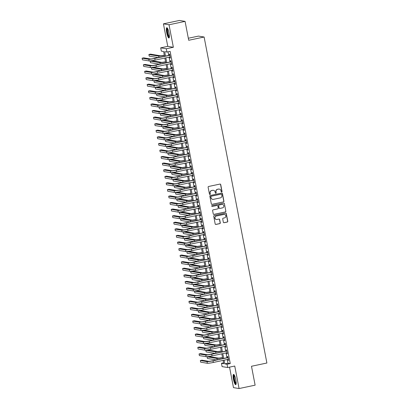 <?xml version="1.0" encoding="UTF-8"?>
<svg xmlns="http://www.w3.org/2000/svg" width="409" height="409" viewBox="0 0 409 409"><rect width="100%" height="100%" fill="white"/><g stroke="black" fill="none" stroke-linecap="round" stroke-linejoin="round"><path stroke-width="0.61" d="M221.688 191.99A0.46 0.45 99.4 0 0 222.041 191.448L220.722 184.592A0.66 0.644 99.4 0 0 219.965 184.081L208.626 186.473A0.66 0.644 99.4 0 0 208.12 187.25L209.439 194.106A0.46 0.45 99.4 0 0 209.965 194.464A0.46 0.45 99.4 0 0 210.323 193.922L210.149 193.033A2.111 2.055 99.4 0 1 211.77 190.543L212.716 190.343A2.111 2.055 99.4 0 1 215.129 191.985L215.298 192.869A0.46 0.45 99.4 0 0 215.824 193.227A0.46 0.45 99.4 0 0 216.182 192.685L216.008 191.795A2.111 2.055 99.4 0 1 217.629 189.306L218.575 189.106A2.111 2.055 99.4 0 1 220.988 190.747L221.157 191.632A0.46 0.45 99.4 0 0 221.688 191.99M221.448 191.974A0.46 0.45 99.4 0 0 221.888 191.422L220.569 184.566A0.66 0.644 99.4 0 0 220.124 184.065M209.73 194.449A0.46 0.45 99.4 0 0 210.17 193.897L210.149 193.033M215.589 193.212A0.46 0.45 99.4 0 0 216.029 192.659L216.008 191.795M235.814 379.736A5.24 1.12 -101.9 0 0 233.554 374.419A5.24 1.12 -101.9 0 0 233.452 379.347A5.24 1.12 -101.9 0 0 235.717 384.67A5.24 1.12 -101.9 0 0 235.814 379.736M169.05 33.042A5.24 1.12 -101.9 0 0 166.79 27.72A5.24 1.12 -101.9 0 0 166.688 32.648A5.24 1.12 -101.9 0 0 168.953 37.971A5.24 1.12 -101.9 0 0 169.05 33.042M223.34 222.205A0.66 0.644 99.4 0 0 224.096 222.716L227.276 222.046A0.66 0.644 99.4 0 0 227.782 221.269L226.315 213.656A0.66 0.644 99.4 0 0 225.563 213.145L214.224 215.538A0.66 0.644 99.4 0 0 213.718 216.315L215.18 223.927A0.66 0.644 99.4 0 0 215.937 224.439L219.781 223.631A0.66 0.644 99.4 0 0 220.287 222.849L219.659 219.592A0.66 0.644 99.4 0 0 218.902 219.081L217 219.485A1.764 1.718 99.4 0 1 214.95 217.798A1.764 1.718 99.4 0 1 216.335 216.029L223.8 214.454A1.764 1.718 99.4 0 1 225.85 216.141A1.764 1.718 99.4 0 1 224.464 217.905L223.222 218.171A0.66 0.644 99.4 0 0 222.716 218.948L223.34 222.205M227.281 359.506L227.987 363.192L230.257 363.565L227.051 364.245L227.68 367.527L222.082 366.602L221.453 363.315L223.723 363.693L223.084 360.39M185.072 21.375L169.024 24.765L163.426 23.84L179.474 20.45L185.072 21.375L188.713 40.271L204.117 37.02L266.893 363.013L251.489 366.265L255.124 385.16L239.076 388.55L234.74 366.04L227.68 367.527M163.426 23.84L167.762 46.35L173.36 47.275L169.024 24.765M173.36 47.275L166.299 48.763L166.928 52.05L164.663 51.677L165.507 56.069M230.257 363.565L170.139 51.376L166.928 52.05M223.416 201.985A0.66 0.644 99.4 0 0 223.917 201.202L222.455 193.59A0.66 0.644 99.4 0 0 221.698 193.079L210.359 195.471A0.66 0.644 99.4 0 0 209.853 196.254L211.32 203.866A0.66 0.644 99.4 0 0 212.072 204.377L223.263 201.959A0.66 0.644 99.4 0 0 223.769 201.177L222.302 193.564A0.66 0.644 99.4 0 0 221.857 193.068M224.388 203.626L225.85 211.238A0.66 0.644 99.4 0 1 225.344 212.015L214.004 214.408A0.66 0.644 99.4 0 1 213.247 213.897L212.624 210.64A0.66 0.644 99.4 0 1 213.13 209.858L217.726 208.887A0.66 0.644 99.4 0 0 218.232 208.109L217.818 205.952A0.66 0.644 99.4 0 0 217.061 205.436L212.276 206.448A0.46 0.45 99.4 0 1 211.739 206.008A0.46 0.45 99.4 0 1 212.102 205.543L223.631 203.109A0.66 0.644 99.4 0 1 224.388 203.626L225.85 211.238M229.536 367.139L233.478 387.625L239.076 388.55M169.796 57.015L169.996 58.032L170.374 58.093L169.612 54.152L169.234 54.085L169.454 55.235M171.064 63.589L171.259 64.602L171.637 64.668L170.88 60.721L170.502 60.66L170.722 61.81M172.332 70.164L172.526 71.176L172.905 71.238L172.143 67.296L171.765 67.229L171.984 68.38M173.595 76.734L173.789 77.746L174.168 77.812L173.411 73.865L173.033 73.804L173.252 74.954M174.863 83.308L175.057 84.32L175.435 84.382L174.674 80.44L174.295 80.379L174.52 81.529M176.126 89.878L176.32 90.895L176.698 90.956L175.942 87.01L175.563 86.948L175.783 88.099M177.394 96.452L177.588 97.465L177.966 97.526L177.204 93.584L176.826 93.523L177.051 94.673M178.656 103.022L178.856 104.039L179.229 104.101L178.472 100.159L178.094 100.093L178.314 101.243M179.924 109.597L180.118 110.609L180.497 110.67L179.74 106.729L179.362 106.667L179.582 107.818M181.187 116.171L181.386 117.184L181.765 117.245L181.003 113.303L180.625 113.237L180.844 114.387M182.455 122.741L182.649 123.753L183.028 123.82L182.271 119.873L181.893 119.811L182.112 120.962M183.723 129.316L183.917 130.328L184.295 130.389L183.534 126.447L183.155 126.386L183.38 127.536M184.986 135.885L185.18 136.903L185.558 136.964L184.802 133.017L184.423 132.956L184.643 134.106M186.253 142.46L186.448 143.472L186.826 143.533L186.064 139.592L185.686 139.53L185.911 140.681M187.516 149.029L187.711 150.047L188.089 150.108L187.332 146.166L186.954 146.1L187.174 147.25M188.784 155.604L188.978 156.616L189.357 156.678L188.595 152.736L188.217 152.675L188.442 153.825M190.047 162.179L190.246 163.191L190.625 163.252L189.863 159.311L189.485 159.244L189.704 160.394M191.315 168.748L191.509 169.761L191.887 169.827L191.131 165.88L190.752 165.819L190.972 166.969M192.583 175.323L192.777 176.335L193.155 176.397L192.394 172.455L192.015 172.393L192.235 173.544M193.846 181.893L194.04 182.91L194.418 182.971L193.661 179.024L193.283 178.963L193.503 180.113M195.113 188.467L195.308 189.479L195.686 189.541L194.924 185.599L194.546 185.538L194.771 186.688M196.376 195.037L196.571 196.054L196.949 196.115L196.192 192.174L195.814 192.107L196.034 193.258M197.644 201.611L197.838 202.624L198.217 202.685L197.455 198.743L197.077 198.682L197.302 199.832M198.907 208.186L199.106 209.198L199.48 209.26L198.723 205.318L198.345 205.252L198.564 206.402M200.175 214.756L200.369 215.768L200.747 215.834L199.991 211.888L199.612 211.826L199.832 212.977M201.438 221.33L201.637 222.343L202.015 222.404L201.254 218.462L200.875 218.401L201.095 219.551M202.706 227.9L202.9 228.917L203.278 228.979L202.521 225.032L202.143 224.97L202.363 226.121M203.973 234.475L204.168 235.487L204.546 235.548L203.784 231.606L203.406 231.545L203.631 232.695M205.236 241.044L205.43 242.062L205.809 242.123L205.052 238.181L204.674 238.115L204.894 239.265M206.504 247.619L206.698 248.631L207.077 248.692L206.315 244.751L205.937 244.689L206.162 245.84M207.767 254.193L207.961 255.206L208.339 255.267L207.583 251.325L207.205 251.259L207.424 252.409M209.035 260.763L209.229 261.775L209.607 261.842L208.846 257.895L208.467 257.834L208.692 258.984M210.298 267.338L210.497 268.35L210.875 268.411L210.114 264.47L209.735 264.408L209.955 265.559M211.565 273.907L211.76 274.92L212.138 274.986L211.381 271.039L211.003 270.978L211.223 272.128M212.833 280.482L213.028 281.494L213.406 281.556L212.644 277.614L212.266 277.553L212.486 278.703M214.096 287.052L214.29 288.069L214.669 288.13L213.912 284.189L213.534 284.122L213.754 285.272M215.364 293.626L215.558 294.638L215.937 294.7L215.175 290.758L214.797 290.697L215.022 291.847M216.627 300.201L216.821 301.213L217.199 301.275L216.443 297.333L216.064 297.266L216.284 298.417M217.895 306.77L218.089 307.783L218.467 307.849L217.706 303.902L217.327 303.841L217.552 304.991M219.158 313.345L219.352 314.357L219.73 314.419L218.973 310.477L218.595 310.416L218.815 311.566M220.425 319.915L220.62 320.927L220.998 320.993L220.236 317.047L219.863 316.985L220.083 318.136M221.688 326.489L221.888 327.502L222.266 327.563L221.504 323.621L221.126 323.56L221.346 324.71M222.956 333.059L223.15 334.076L223.529 334.138L222.772 330.196L222.394 330.129L222.614 331.28M224.224 339.634L224.418 340.646L224.797 340.707L224.035 336.765L223.657 336.704L223.881 337.854M225.487 346.208L225.681 347.221L226.059 347.282L225.303 343.34L224.924 343.274L225.144 344.424M226.755 352.778L226.949 353.79L227.327 353.857L226.566 349.91L226.187 349.848L226.412 350.999M168.027 51.82L168.718 55.394M169.06 57.173L169.98 61.963M170.323 63.748L171.248 68.538M171.591 70.317L172.516 75.113M172.859 76.892L173.779 81.682M174.122 83.462L175.047 88.257M175.389 90.036L176.31 94.827M176.652 96.606L177.578 101.401M177.92 103.18L178.84 107.971M179.183 109.755L180.108 114.546M180.451 116.325L181.371 121.12M181.719 122.899L182.639 127.69M182.981 129.469L183.907 134.264M184.249 136.044L185.17 140.834M185.512 142.613L186.438 147.409M186.78 149.188L187.7 153.978M188.043 155.763L188.968 160.553M189.311 162.332L190.231 167.128M190.574 168.907L191.499 173.697M191.841 175.476L192.767 180.272M193.109 182.051L194.03 186.841M194.372 188.621L195.297 193.416M195.64 195.195L196.56 199.986M196.903 201.77L197.828 206.56M198.171 208.339L199.091 213.135M199.434 214.914L200.359 219.705M200.701 221.484L201.622 226.279M201.964 228.058L202.89 232.849M203.232 234.628L204.157 239.423M204.5 241.203L205.42 245.993M205.763 247.777L206.688 252.568M207.031 254.347L207.951 259.137M208.293 260.922L209.219 265.712M209.561 267.491L210.482 272.287M210.824 274.066L211.75 278.856M212.092 280.635L213.017 285.431M213.36 287.21L214.28 292M214.623 293.785L215.548 298.575M215.891 300.354L216.811 305.145M217.153 306.929L218.079 311.719M218.421 313.499L219.342 318.294M219.684 320.073L220.609 324.864M220.952 326.643L221.872 331.438M222.215 333.217L223.14 338.008M223.483 339.787L224.408 344.582M224.751 346.362L225.671 351.152M226.013 352.936L226.939 357.727M228.017 359.353L228.212 360.365L228.59 360.426L227.833 356.484L227.455 356.423L227.675 357.573M204.117 37.02L198.518 36.094L188.319 38.247M223.565 362.87L221.453 363.315M164.52 56.278L163.6 51.498L161.33 51.125L160.701 47.838L166.299 48.763M167.762 46.35L160.701 47.838M224.071 360.186L224.781 363.867L227.051 364.245M165.849 57.853L166.775 62.643M167.117 64.423L168.038 69.213M168.38 70.997L169.306 75.788M169.648 77.567L170.568 82.362M170.911 84.142L171.836 88.932M172.179 90.711L173.099 95.507M173.442 97.286L174.367 102.076M174.709 103.855L175.635 108.651M175.977 110.43L176.898 115.22M177.24 117.005L178.166 121.795M178.508 123.574L179.428 128.37M179.771 130.149L180.696 134.939M181.039 136.718L181.959 141.514M182.302 143.293L183.227 148.084M183.569 149.863L184.49 154.658M184.837 156.437L185.758 161.228M186.1 163.012L187.025 167.802M187.368 169.582L188.288 174.377M188.631 176.156L189.556 180.947M189.899 182.726L190.819 187.521M191.161 189.301L192.087 194.091M192.429 195.87L193.35 200.666M193.692 202.445L194.618 207.235M194.96 209.019L195.885 213.81M196.228 215.589L197.148 220.385M197.491 222.164L198.416 226.954M198.759 228.733L199.679 233.529M200.021 235.308L200.947 240.098M201.289 241.877L202.21 246.673M202.552 248.452L203.477 253.243M203.82 255.027L204.74 259.817M205.088 261.596L206.008 266.392M206.351 268.171L207.276 272.961M207.619 274.741L208.539 279.536M208.881 281.315L209.807 286.106M210.149 287.885L211.07 292.68M211.412 294.46L212.337 299.25M212.68 301.034L213.6 305.825M213.943 307.604L214.868 312.399M215.211 314.178L216.136 318.969M216.479 320.748L217.399 325.544M217.741 327.323L218.667 332.113M219.009 333.892L219.93 338.688M220.272 340.467L221.197 345.257M221.54 347.042L222.46 351.832M222.803 353.611L223.728 358.407M222.741 358.611L221.821 353.821M221.479 352.042L220.553 347.246M220.211 345.467L219.29 340.677M218.943 338.897L218.023 334.102M217.68 332.323L216.755 327.532M216.412 325.748L215.492 320.958M215.149 319.178L214.224 314.383M213.881 312.604L212.961 307.813M212.619 306.034L211.693 301.239M211.351 299.46L210.43 294.669M210.088 292.89L209.163 288.094M208.82 286.315L207.895 281.525M207.552 279.741L206.632 274.95M206.289 273.171L205.364 268.376M205.021 266.596L204.101 261.806M203.759 260.027L202.833 255.231M202.491 253.452L201.571 248.662M201.228 246.883L200.303 242.087M199.96 240.308L199.04 235.518M198.697 233.733L197.772 228.943M197.429 227.164L196.504 222.368M196.162 220.589L195.241 215.799M194.899 214.019L193.973 209.224M193.631 207.445L192.711 202.654M192.368 200.875L191.443 196.08M191.1 194.301L190.18 189.51M189.837 187.726L188.912 182.935M188.569 181.156L187.649 176.361M187.302 174.582L186.381 169.791M186.039 168.012L185.113 163.217M184.771 161.437L183.851 156.647M183.508 154.868L182.583 150.072M182.24 148.293L181.32 143.503M180.977 141.718L180.052 136.928M179.709 135.149L178.789 130.353M178.447 128.574L177.521 123.784M177.179 122.005L176.253 117.209M175.911 115.43L174.991 110.64M174.648 108.86L173.723 104.065M173.38 102.286L172.46 97.495M172.117 95.711L171.192 90.921M170.85 89.142L169.929 84.346M169.587 82.567L168.661 77.776M168.319 75.997L167.399 71.202M167.051 69.423L166.131 64.632M165.788 62.853L164.863 58.058M227.987 363.192L224.781 363.867M169.996 58.032L170.343 57.955M171.259 64.602L171.611 64.53M172.526 71.176L172.879 71.1M173.789 77.746L174.142 77.674M175.057 84.32L175.41 84.244M176.32 90.895L176.673 90.818M177.588 97.465L177.941 97.393M178.856 104.039L179.203 103.963M180.118 110.609L180.471 110.537M181.386 117.184L181.734 117.107M182.649 123.753L183.002 123.682M183.917 130.328L184.27 130.251M185.18 136.903L185.533 136.826M186.448 143.472L186.801 143.401M187.711 150.047L188.063 149.97M188.978 156.616L189.331 156.545M190.246 163.191L190.594 163.114M191.509 169.761L191.862 169.689M192.777 176.335L193.13 176.259M194.04 182.91L194.393 182.833M195.308 189.479L195.66 189.408M196.571 196.054L196.923 195.977M197.838 202.624L198.191 202.552M199.106 209.198L199.454 209.122M200.369 215.768L200.722 215.696M201.637 222.343L201.985 222.266M202.9 228.917L203.253 228.841M204.168 235.487L204.52 235.415M205.43 242.062L205.783 241.985M206.698 248.631L207.051 248.56M207.961 255.206L208.314 255.129M209.229 261.775L209.582 261.704M210.497 268.35L210.845 268.273M211.76 274.92L212.113 274.848M213.028 281.494L213.38 281.423M214.29 288.069L214.643 287.992M215.558 294.638L215.911 294.567M216.821 301.213L217.174 301.136M218.089 307.783L218.442 307.711M219.352 314.357L219.705 314.281M220.62 320.927L220.972 320.855M221.888 327.502L222.235 327.43M223.15 334.076L223.503 334M224.418 340.646L224.771 340.574M225.681 347.221L226.034 347.144M226.949 353.79L227.302 353.719M228.212 360.365L228.565 360.288M219.239 189.081A2.111 2.055 99.4 0 0 218.421 189.081L218.575 189.106M215.86 191.77A2.111 2.055 99.4 0 1 217.476 189.28L218.421 189.081M213.38 190.318A2.111 2.055 99.4 0 0 212.562 190.318L212.716 190.343M210.001 193.007A2.111 2.055 99.4 0 1 211.617 190.517L212.562 190.318M211.765 204.362A0.66 0.644 99.4 0 0 211.923 204.352L223.263 201.959M221.709 194.49A0.46 0.45 99.4 0 0 221.182 194.127L211.223 196.228A0.46 0.45 99.4 0 0 210.87 196.775L211.049 197.711A2.111 2.055 99.4 0 0 213.462 199.352L220.272 197.915A2.111 2.055 99.4 0 0 221.888 195.425L221.709 194.49M212.649 199.352A2.111 2.055 99.4 0 1 210.901 197.685L210.722 196.749A0.46 0.45 99.4 0 1 211.075 196.208L221.029 194.106M213.697 214.398A0.66 0.644 99.4 0 0 213.851 214.382L225.195 211.99A0.66 0.644 99.4 0 0 225.702 211.213M217.22 205.425A0.66 0.644 99.4 0 0 216.913 205.41L212.276 206.448M222.501 207.879A1.764 1.718 99.4 0 0 222.455 204.418A1.764 1.718 99.4 0 0 221.836 204.428L219.204 204.986A0.66 0.644 99.4 0 0 218.697 205.763L219.117 207.925A0.66 0.644 99.4 0 0 219.868 208.437L222.501 207.879M222.378 204.408A1.764 1.718 99.4 0 0 221.683 204.403L221.836 204.428M219.561 208.426A0.66 0.644 99.4 0 1 218.963 207.9L218.549 205.737A0.66 0.644 99.4 0 1 219.055 204.96L221.683 204.403M224.234 203.6A0.66 0.644 99.4 0 0 223.784 203.099M224.342 214.428A1.764 1.718 99.4 0 0 223.646 214.428L223.8 214.454M216.3 219.485A1.764 1.718 99.4 0 1 216.182 216.008L223.646 214.428M215.63 224.429A0.66 0.644 99.4 0 0 215.783 224.413L219.628 223.605A0.66 0.644 99.4 0 0 220.134 222.823L219.505 219.567A0.66 0.644 99.4 0 0 219.06 219.066M223.789 222.706A0.66 0.644 99.4 0 0 223.943 222.69L227.128 222.021A0.66 0.644 99.4 0 0 227.634 221.243L226.167 213.631A0.66 0.644 99.4 0 0 225.717 213.13M164.311 55.184L164.213 55.205A3.359 0.271 169.1 0 1 160.251 55.757L150.497 54.141L148.896 54.484L158.646 56.094A5.036 0.409 -10.9 0 0 164.336 55.322M148.896 54.484L149.208 56.125L158.201 57.613M169.807 55.164L154.403 58.415A3.359 0.271 169.1 0 1 150.435 58.968L143.712 57.853L142.107 58.19L148.83 59.305A5.036 0.409 -10.9 0 0 154.781 58.477L169.832 55.302M142.107 58.19L142.424 59.837L149.147 60.946A5.036 0.409 -10.9 0 0 155.098 60.118L170.149 56.943M169.357 37.163A4.535 0.966 78.1 0 1 167.363 32.567A4.535 0.966 78.1 0 1 167.486 28.298M167.69 28.666A4.197 0.895 -101.9 0 0 167.756 32.51A4.197 0.895 -101.9 0 0 169.398 36.738M167.092 27.822A5.205 1.109 -101.9 0 0 167.209 32.541A5.205 1.109 -101.9 0 0 169.188 37.751M236.121 383.857A4.535 0.966 78.1 0 1 234.449 380.677A4.535 0.966 78.1 0 1 233.897 375.508A4.535 0.966 78.1 0 1 234.25 374.997M234.454 375.365A4.197 0.895 -101.9 0 0 234.311 375.733A4.197 0.895 -101.9 0 0 234.71 380.073A4.197 0.895 -101.9 0 0 236.162 383.438M233.856 374.521A5.205 1.109 -101.9 0 0 233.713 374.925A5.205 1.109 -101.9 0 0 234.183 380.212A5.205 1.109 -101.9 0 0 235.952 384.45M165.579 61.754L165.481 61.774A3.359 0.271 169.1 0 1 161.514 62.326L151.795 60.721M151.606 60.747L150.159 61.053L159.909 62.669A5.036 0.409 -10.9 0 0 165.604 61.892M150.159 61.053L150.476 62.695L159.469 64.187M166.841 68.329L166.744 68.349A3.359 0.271 169.1 0 1 162.782 68.901L153.063 67.291M152.869 67.321L151.427 67.628L161.177 69.239A5.036 0.409 -10.9 0 0 166.867 68.467M151.427 67.628L151.744 69.269L160.732 70.757M168.109 74.903L168.012 74.924A3.359 0.271 169.1 0 1 164.045 75.476L154.326 73.865M154.137 73.896L152.69 74.198L162.439 75.813A5.036 0.409 -10.9 0 0 168.135 75.036M152.69 74.198L153.007 75.844L162 77.332M169.372 81.473L169.28 81.493A3.359 0.271 169.1 0 1 165.313 82.045L155.594 80.44M155.405 80.466L153.958 80.772L163.707 82.383A5.036 0.409 -10.9 0 0 169.398 81.611M153.958 80.772L154.275 82.413L163.263 83.901M171.074 61.733L155.671 64.985A3.359 0.271 169.1 0 1 151.703 65.537L144.98 64.428L143.375 64.765L150.098 65.88A5.036 0.409 -10.9 0 0 156.049 65.051L171.1 61.871M143.375 64.765L143.692 66.406L150.415 67.521A5.036 0.409 -10.9 0 0 156.361 66.693L171.417 63.518M172.337 68.308L156.933 71.56A3.359 0.271 169.1 0 1 152.966 72.112L146.243 70.997L144.638 71.34L151.366 72.449A5.036 0.409 -10.9 0 0 157.312 71.621L172.363 68.446M144.638 71.34L144.955 72.981L151.678 74.095A5.036 0.409 -10.9 0 0 157.629 73.267L172.68 70.087M173.605 74.883L158.201 78.134A3.359 0.271 169.1 0 1 154.234 78.686L147.511 77.572L145.906 77.909L152.629 79.024A5.036 0.409 -10.9 0 0 158.58 78.196L173.631 75.016M145.906 77.909L146.223 79.556L152.946 80.665A5.036 0.409 -10.9 0 0 158.897 79.837L173.948 76.662M174.868 81.452L159.464 84.704A3.359 0.271 169.1 0 1 155.502 85.256L148.774 84.142L147.168 84.484L153.896 85.593A5.036 0.409 -10.9 0 0 159.842 84.765L174.899 81.59M147.168 84.484L147.485 86.125L154.213 87.24A5.036 0.409 -10.9 0 0 160.159 86.411L175.21 83.231M170.64 88.047L170.543 88.068A3.359 0.271 169.1 0 1 166.575 88.62L156.862 87.01M156.667 87.04L155.221 87.342L164.975 88.957A5.036 0.409 -10.9 0 0 170.665 88.18M155.221 87.342L155.538 88.988L164.53 90.476M176.136 88.027L160.732 91.279A3.359 0.271 169.1 0 1 156.765 91.831L150.042 90.716L148.436 91.054L155.159 92.168A5.036 0.409 -10.9 0 0 161.11 91.34L176.161 88.16M148.436 91.054L148.753 92.7L155.476 93.809A5.036 0.409 -10.9 0 0 161.427 92.981L176.478 89.806M171.903 94.617L171.811 94.637A3.359 0.271 169.1 0 1 167.843 95.19L158.125 93.584M157.935 93.61L156.489 93.917L166.238 95.532A5.036 0.409 -10.9 0 0 171.933 94.755M156.489 93.917L156.805 95.558L165.798 97.045M177.404 94.597L161.995 97.848A3.359 0.271 169.1 0 1 158.032 98.4L151.304 97.291L149.699 97.628L156.427 98.738A5.036 0.409 -10.9 0 0 162.373 97.909L177.429 94.735M149.699 97.628L150.016 99.269L156.744 100.384A5.036 0.409 -10.9 0 0 162.69 99.556L177.746 96.376M173.171 101.192L173.073 101.212A3.359 0.271 169.1 0 1 169.111 101.764L159.392 100.154M159.198 100.185L157.751 100.491L167.506 102.102A5.036 0.409 -10.9 0 0 173.196 101.33M157.751 100.491L158.068 102.132L167.061 103.62M178.667 101.171L163.263 104.423A3.359 0.271 169.1 0 1 159.295 104.975L152.572 103.86L150.967 104.198L157.69 105.312A5.036 0.409 -10.9 0 0 163.641 104.484L178.692 101.309M150.967 104.198L151.284 105.844L158.007 106.953A5.036 0.409 -10.9 0 0 163.958 106.125L179.009 102.95M174.438 107.761L174.341 107.782A3.359 0.271 169.1 0 1 170.374 108.334L160.655 106.729M160.466 106.754L159.019 107.061L168.769 108.676A5.036 0.409 -10.9 0 0 174.464 107.899M159.019 107.061L159.336 108.702L168.329 110.19M179.934 107.741L164.53 110.992A3.359 0.271 169.1 0 1 160.563 111.545L153.835 110.435L152.235 110.773L158.958 111.887A5.036 0.409 -10.9 0 0 164.909 111.059L179.96 107.879M152.235 110.773L152.547 112.414L159.275 113.528A5.036 0.409 -10.9 0 0 165.221 112.7L180.277 109.525M175.701 114.336L175.604 114.356A3.359 0.271 169.1 0 1 171.642 114.909L161.923 113.298M161.729 113.329L160.287 113.636L170.037 115.246A5.036 0.409 -10.9 0 0 175.727 114.474M160.287 113.636L160.599 115.277L169.592 116.764M176.969 120.911L176.872 120.931A3.359 0.271 169.1 0 1 172.905 121.483L163.186 119.873M162.997 119.903L161.55 120.205L171.299 121.821A5.036 0.409 -10.9 0 0 176.995 121.044M161.55 120.205L161.867 121.851L170.86 123.339M178.232 127.48L178.14 127.501A3.359 0.271 169.1 0 1 174.173 128.053L164.454 126.447M164.26 126.473L162.818 126.78L172.567 128.39A5.036 0.409 -10.9 0 0 178.258 127.618M162.818 126.78L163.135 128.421L172.123 129.909M179.5 134.055L179.403 134.075A3.359 0.271 169.1 0 1 175.435 134.627L165.717 133.017M165.527 133.048L164.081 133.349L173.83 134.965A5.036 0.409 -10.9 0 0 179.525 134.188M164.081 133.349L164.398 134.996L173.39 136.483M180.763 140.624L180.671 140.645A3.359 0.271 169.1 0 1 176.703 141.197L166.984 139.592M166.795 139.617L165.348 139.924L175.098 141.54A5.036 0.409 -10.9 0 0 180.793 140.762M165.348 139.924L165.665 141.565L174.653 143.053M182.031 147.199L181.933 147.22A3.359 0.271 169.1 0 1 177.966 147.772L168.252 146.161M168.058 146.192L166.611 146.494L176.366 148.109A5.036 0.409 -10.9 0 0 182.056 147.337M166.611 146.494L166.928 148.14L175.921 149.628M183.298 153.769L183.201 153.789A3.359 0.271 169.1 0 1 179.234 154.341L169.515 152.736M169.326 152.762L167.879 153.068L177.629 154.684A5.036 0.409 -10.9 0 0 183.324 153.907M167.879 153.068L168.196 154.709L177.189 156.197M184.561 160.343L184.464 160.364A3.359 0.271 169.1 0 1 180.502 160.916L170.783 159.305M170.589 159.336L169.147 159.643L178.897 161.253A5.036 0.409 -10.9 0 0 184.587 160.481M169.147 159.643L169.459 161.284L178.452 162.772M185.829 166.918L185.732 166.938A3.359 0.271 169.1 0 1 181.765 167.491L172.046 165.88M171.857 165.911L170.41 166.212L180.159 167.828A5.036 0.409 -10.9 0 0 185.855 167.051M170.41 166.212L170.727 167.859L179.72 169.346M187.092 173.488L186.995 173.508A3.359 0.271 169.1 0 1 183.033 174.06L173.314 172.455M173.119 172.48L171.678 172.787L181.427 174.398A5.036 0.409 -10.9 0 0 187.118 173.626M171.678 172.787L171.995 174.428L180.982 175.916M188.36 180.062L188.263 180.083A3.359 0.271 169.1 0 1 184.295 180.635L174.577 179.024M174.387 179.055L172.941 179.357L182.69 180.972A5.036 0.409 -10.9 0 0 188.385 180.195M172.941 179.357L173.258 181.003L182.25 182.491M189.623 186.632L189.531 186.652A3.359 0.271 169.1 0 1 185.563 187.204L175.844 185.599M175.65 185.625L174.208 185.931L183.958 187.542A5.036 0.409 -10.9 0 0 189.648 186.77M174.208 185.931L174.525 187.573L183.513 189.06M181.197 114.316L165.793 117.567A3.359 0.271 169.1 0 1 161.826 118.119L155.103 117.005L153.498 117.347L160.221 118.457A5.036 0.409 -10.9 0 0 166.172 117.628L181.223 114.454M153.498 117.347L153.815 118.988L160.538 120.103A5.036 0.409 -10.9 0 0 166.489 119.275L181.54 116.095M182.465 120.885L167.061 124.137A3.359 0.271 169.1 0 1 163.094 124.694L156.371 123.579L154.766 123.917L161.489 125.031A5.036 0.409 -10.9 0 0 167.439 124.203L182.491 121.023M154.766 123.917L155.083 125.563L161.806 126.672A5.036 0.409 -10.9 0 0 167.756 125.844L182.808 122.669M183.728 127.46L168.324 130.711A3.359 0.271 169.1 0 1 164.357 131.263L157.634 130.149L156.028 130.491L162.756 131.601A5.036 0.409 -10.9 0 0 168.702 130.773L183.759 127.598M156.028 130.491L156.345 132.133L163.068 133.247A5.036 0.409 -10.9 0 0 169.019 132.419L184.07 129.239M184.996 134.034L169.592 137.286A3.359 0.271 169.1 0 1 165.625 137.838L158.902 136.724L157.296 137.061L164.019 138.176A5.036 0.409 -10.9 0 0 169.97 137.347L185.021 134.167M157.296 137.061L157.613 138.707L164.336 139.817A5.036 0.409 -10.9 0 0 170.287 138.988L185.338 135.814M186.259 140.604L170.855 143.856A3.359 0.271 169.1 0 1 166.892 144.408L160.164 143.298L158.559 143.636L165.287 144.745A5.036 0.409 -10.9 0 0 171.233 143.917L186.289 140.742M158.559 143.636L158.876 145.277L165.604 146.391A5.036 0.409 -10.9 0 0 171.55 145.563L186.606 142.383M187.526 147.179L172.123 150.43A3.359 0.271 169.1 0 1 168.155 150.982L161.432 149.868L159.827 150.205L166.55 151.32A5.036 0.409 -10.9 0 0 172.501 150.492L187.552 147.317M159.827 150.205L160.144 151.851L166.867 152.961A5.036 0.409 -10.9 0 0 172.818 152.133L187.869 148.958M188.794 153.748L173.385 157A3.359 0.271 169.1 0 1 169.423 157.552L162.695 156.442L161.09 156.78L167.818 157.894A5.036 0.409 -10.9 0 0 173.764 157.066L188.82 153.886M161.09 156.78L161.407 158.421L168.135 159.536A5.036 0.409 -10.9 0 0 174.081 158.707L189.137 155.532M190.057 160.323L174.653 163.574A3.359 0.271 169.1 0 1 170.686 164.127L163.963 163.012L162.358 163.355L169.081 164.464A5.036 0.409 -10.9 0 0 175.032 163.636L190.083 160.461M162.358 163.355L162.675 164.996L169.398 166.11A5.036 0.409 -10.9 0 0 175.349 165.282L190.4 162.102M191.325 166.892L175.921 170.144A3.359 0.271 169.1 0 1 171.954 170.701L165.226 169.587L163.626 169.924L170.349 171.039A5.036 0.409 -10.9 0 0 176.299 170.21L191.351 167.03M163.626 169.924L163.937 171.565L170.665 172.68A5.036 0.409 -10.9 0 0 176.611 171.852L191.668 168.677M192.588 173.467L177.184 176.719A3.359 0.271 169.1 0 1 173.217 177.271L166.494 176.156L164.888 176.499L171.616 177.608A5.036 0.409 -10.9 0 0 177.562 176.78L192.613 173.605M164.888 176.499L165.205 178.14L171.928 179.254A5.036 0.409 -10.9 0 0 177.879 178.426L192.93 175.246M193.856 180.042L178.452 183.293A3.359 0.271 169.1 0 1 174.485 183.846L167.762 182.731L166.156 183.068L172.879 184.183A5.036 0.409 -10.9 0 0 178.83 183.355L193.881 180.175M166.156 183.068L166.473 184.715L173.196 185.824A5.036 0.409 -10.9 0 0 179.147 184.996L194.198 181.821M195.119 186.611L179.715 189.863A3.359 0.271 169.1 0 1 175.752 190.415L169.024 189.306L167.419 189.643L174.147 190.752A5.036 0.409 -10.9 0 0 180.093 189.924L195.149 186.749M167.419 189.643L167.736 191.284L174.464 192.399A5.036 0.409 -10.9 0 0 180.41 191.57L195.461 188.391M190.891 193.206L190.793 193.227A3.359 0.271 169.1 0 1 186.826 193.779L177.107 192.169M176.918 192.199L175.471 192.501L185.226 194.117A5.036 0.409 -10.9 0 0 190.916 193.339M175.471 192.501L175.788 194.147L184.781 195.635M192.153 199.776L192.061 199.797A3.359 0.271 169.1 0 1 188.094 200.349L178.375 198.743M178.186 198.769L176.739 199.076L186.489 200.691A5.036 0.409 -10.9 0 0 192.184 199.914M176.739 199.076L177.056 200.717L186.049 202.204M193.421 206.351L193.324 206.371A3.359 0.271 169.1 0 1 189.362 206.923L179.643 205.313M179.449 205.344L178.002 205.65L187.757 207.261A5.036 0.409 -10.9 0 0 193.447 206.489M178.002 205.65L178.319 207.291L187.312 208.779M194.689 212.925L194.592 212.941A3.359 0.271 169.1 0 1 190.625 213.498L180.906 211.888M180.717 211.918L179.27 212.22L189.019 213.835A5.036 0.409 -10.9 0 0 194.715 213.058M179.27 212.22L179.587 213.866L188.58 215.354M196.386 193.186L180.982 196.438A3.359 0.271 169.1 0 1 177.015 196.99L170.292 195.875L168.687 196.213L175.41 197.327A5.036 0.409 -10.9 0 0 181.361 196.499L196.412 193.324M168.687 196.213L169.004 197.859L175.727 198.968A5.036 0.409 -10.9 0 0 181.678 198.14L196.729 194.965M197.654 199.756L182.245 203.007A3.359 0.271 169.1 0 1 178.283 203.559L171.555 202.45L169.95 202.787L176.678 203.902A5.036 0.409 -10.9 0 0 182.624 203.074L197.68 199.894M169.95 202.787L170.267 204.428L176.995 205.543A5.036 0.409 -10.9 0 0 182.941 204.715L197.997 201.535M198.917 206.33L183.513 209.582A3.359 0.271 169.1 0 1 179.546 210.134L172.823 209.019L171.218 209.362L177.941 210.471A5.036 0.409 -10.9 0 0 183.892 209.643L198.943 206.468M171.218 209.362L171.535 211.003L178.258 212.118A5.036 0.409 -10.9 0 0 184.208 211.289L199.26 208.109M200.185 212.9L184.781 216.151A3.359 0.271 169.1 0 1 180.814 216.704L174.086 215.594L172.486 215.932L179.208 217.046A5.036 0.409 -10.9 0 0 185.159 216.218L200.211 213.038M172.486 215.932L172.797 217.573L179.525 218.687A5.036 0.409 -10.9 0 0 185.471 217.859L200.528 214.684M195.952 219.495L195.855 219.515A3.359 0.271 169.1 0 1 191.893 220.068L182.174 218.462M181.979 218.488L180.538 218.795L190.287 220.405A5.036 0.409 -10.9 0 0 195.977 219.633M180.538 218.795L180.85 220.436L189.842 221.923M201.448 219.475L186.044 222.726A3.359 0.271 169.1 0 1 182.077 223.278L175.354 222.164L173.748 222.506L180.471 223.616A5.036 0.409 -10.9 0 0 186.422 222.787L201.473 219.613M173.748 222.506L174.065 224.147L180.788 225.262A5.036 0.409 -10.9 0 0 186.739 224.434L201.79 221.254M197.22 226.07L197.123 226.09A3.359 0.271 169.1 0 1 193.155 226.642L183.436 225.032M183.247 225.062L181.8 225.364L191.55 226.98A5.036 0.409 -10.9 0 0 197.245 226.203M181.8 225.364L182.117 227.01L191.11 228.498M202.716 226.049L187.312 229.301A3.359 0.271 169.1 0 1 183.344 229.853L176.622 228.738L175.016 229.076L181.739 230.19A5.036 0.409 -10.9 0 0 187.69 229.362L202.741 226.182M175.016 229.076L175.333 230.722L182.056 231.831A5.036 0.409 -10.9 0 0 188.007 231.003L203.058 227.828M198.483 232.639L198.391 232.66A3.359 0.271 169.1 0 1 194.423 233.212L184.704 231.606M184.51 231.632L183.068 231.939L192.818 233.549A5.036 0.409 -10.9 0 0 198.508 232.777M183.068 231.939L183.385 233.58L192.373 235.068M203.979 232.619L188.575 235.87A3.359 0.271 169.1 0 1 184.607 236.422L177.884 235.313L176.279 235.65L183.007 236.76A5.036 0.409 -10.9 0 0 188.953 235.932L204.009 232.757M176.279 235.65L176.596 237.292L183.319 238.406A5.036 0.409 -10.9 0 0 189.27 237.578L204.321 234.398M199.75 239.214L199.653 239.234A3.359 0.271 169.1 0 1 195.686 239.786L185.967 238.176M185.778 238.207L184.331 238.508L194.081 240.124A5.036 0.409 -10.9 0 0 199.776 239.347M184.331 238.508L184.648 240.155L193.641 241.642M205.246 239.193L189.842 242.445A3.359 0.271 169.1 0 1 185.875 242.997L179.152 241.883L177.547 242.22L184.27 243.335A5.036 0.409 -10.9 0 0 190.221 242.506L205.272 239.331M177.547 242.22L177.864 243.866L184.587 244.976A5.036 0.409 -10.9 0 0 190.538 244.147L205.589 240.973M201.013 245.783L200.921 245.804A3.359 0.271 169.1 0 1 196.954 246.356L187.235 244.751M187.046 244.776L185.599 245.083L195.349 246.699A5.036 0.409 -10.9 0 0 201.044 245.921M185.599 245.083L185.916 246.724L194.904 248.212M206.509 245.763L191.105 249.015A3.359 0.271 169.1 0 1 187.143 249.567L180.415 248.457L178.81 248.795L185.538 249.909A5.036 0.409 -10.9 0 0 191.484 249.081L206.54 245.901M178.81 248.795L179.127 250.436L185.855 251.55A5.036 0.409 -10.9 0 0 191.801 250.722L206.857 247.542M202.281 252.358L202.184 252.379A3.359 0.271 169.1 0 1 198.217 252.931L188.503 251.32M188.309 251.351L186.862 251.658L196.617 253.268A5.036 0.409 -10.9 0 0 202.307 252.496M186.862 251.658L187.179 253.299L196.172 254.787M207.777 252.338L192.373 255.589A3.359 0.271 169.1 0 1 188.406 256.141L181.683 255.027L180.078 255.369L186.801 256.479A5.036 0.409 -10.9 0 0 192.751 255.651L207.803 252.476M180.078 255.369L180.395 257.01L187.118 258.125A5.036 0.409 -10.9 0 0 193.068 257.297L208.12 254.117M203.549 258.933L203.452 258.948A3.359 0.271 169.1 0 1 199.485 259.505L189.766 257.895M189.577 257.921L188.13 258.227L197.879 259.843A5.036 0.409 -10.9 0 0 203.575 259.066M188.13 258.227L188.447 259.873L197.44 261.361M209.045 258.907L193.636 262.159A3.359 0.271 169.1 0 1 189.674 262.711L182.946 261.602L181.34 261.939L188.068 263.053A5.036 0.409 -10.9 0 0 194.014 262.225L209.071 259.045M181.34 261.939L181.657 263.58L188.385 264.695A5.036 0.409 -10.9 0 0 194.331 263.866L209.388 260.691M204.812 265.502L204.715 265.523A3.359 0.271 169.1 0 1 200.753 266.075L191.034 264.47M190.839 264.495L189.398 264.802L199.147 266.412A5.036 0.409 -10.9 0 0 204.837 265.64M189.398 264.802L189.71 266.443L198.702 267.931M210.308 265.482L194.904 268.733A3.359 0.271 169.1 0 1 190.937 269.286L184.214 268.171L182.608 268.514L189.331 269.623A5.036 0.409 -10.9 0 0 195.282 268.795L210.333 265.62M182.608 268.514L182.925 270.155L189.648 271.269A5.036 0.409 -10.9 0 0 195.599 270.441L210.65 267.261M206.08 272.077L205.983 272.097A3.359 0.271 169.1 0 1 202.015 272.65L192.296 271.039M192.107 271.07L190.66 271.371L200.41 272.987A5.036 0.409 -10.9 0 0 206.105 272.21M190.66 271.371L190.977 273.018L199.97 274.505M211.576 272.057L196.172 275.308A3.359 0.271 169.1 0 1 192.204 275.86L185.476 274.746L183.876 275.083L190.599 276.198A5.036 0.409 -10.9 0 0 196.55 275.369L211.601 272.189M183.876 275.083L184.188 276.729L190.916 277.839A5.036 0.409 -10.9 0 0 196.862 277.011L211.918 273.836M207.343 278.647L207.245 278.667A3.359 0.271 169.1 0 1 203.283 279.219L193.564 277.614M193.37 277.639L191.928 277.946L201.678 279.557A5.036 0.409 -10.9 0 0 207.368 278.785M191.928 277.946L192.245 279.587L201.233 281.075M212.838 278.626L197.435 281.878A3.359 0.271 169.1 0 1 193.467 282.43L186.744 281.32L185.139 281.658L191.867 282.767A5.036 0.409 -10.9 0 0 197.813 281.939L212.864 278.764M185.139 281.658L185.456 283.299L192.179 284.413A5.036 0.409 -10.9 0 0 198.13 283.585L213.181 280.405M208.61 285.221L208.513 285.242A3.359 0.271 169.1 0 1 204.546 285.794L194.827 284.183M194.638 284.214L193.191 284.516L202.941 286.131A5.036 0.409 -10.9 0 0 208.636 285.354M193.191 284.516L193.508 286.162L202.501 287.65M214.106 285.201L198.702 288.452A3.359 0.271 169.1 0 1 194.735 289.005L188.012 287.89L186.407 288.227L193.13 289.342A5.036 0.409 -10.9 0 0 199.081 288.514L214.132 285.339M186.407 288.227L186.724 289.874L193.447 290.983A5.036 0.409 -10.9 0 0 199.398 290.155L214.449 286.98M209.873 291.791L209.781 291.811A3.359 0.271 169.1 0 1 205.814 292.363L196.095 290.758M195.901 290.784L194.459 291.09L204.209 292.706A5.036 0.409 -10.9 0 0 209.899 291.929M194.459 291.09L194.776 292.732L203.764 294.219M215.369 291.77L199.965 295.022A3.359 0.271 169.1 0 1 196.003 295.574L189.275 294.465L187.67 294.802L194.398 295.917A5.036 0.409 -10.9 0 0 200.344 295.088L215.4 291.908M187.67 294.802L187.987 296.443L194.715 297.558A5.036 0.409 -10.9 0 0 200.661 296.729L215.712 293.55M211.141 298.365L211.044 298.386A3.359 0.271 169.1 0 1 207.077 298.938L197.358 297.328M197.169 297.358L195.722 297.665L205.476 299.276A5.036 0.409 -10.9 0 0 211.167 298.504M195.722 297.665L196.039 299.306L205.032 300.794M216.637 298.345L201.233 301.597A3.359 0.271 169.1 0 1 197.266 302.149L190.543 301.034L188.938 301.372L195.66 302.486A5.036 0.409 -10.9 0 0 201.611 301.658L216.663 298.483M188.938 301.372L189.255 303.018L195.977 304.132A5.036 0.409 -10.9 0 0 201.928 303.304L216.98 300.124M212.404 304.94L212.312 304.956A3.359 0.271 169.1 0 1 208.345 305.508L198.626 303.902M198.437 303.928L196.99 304.235L206.739 305.85A5.036 0.409 -10.9 0 0 212.435 305.073M196.99 304.235L197.307 305.881L206.3 307.369M217.905 304.915L202.496 308.166A3.359 0.271 169.1 0 1 198.534 308.718L191.806 307.609L190.2 307.946L196.928 309.061A5.036 0.409 -10.9 0 0 202.874 308.233L217.931 305.053M190.2 307.946L190.517 309.587L197.245 310.702A5.036 0.409 -10.9 0 0 203.191 309.874L218.248 306.699M213.672 311.51L213.575 311.53A3.359 0.271 169.1 0 1 209.612 312.082L199.894 310.477M199.699 310.503L198.253 310.809L208.007 312.42A5.036 0.409 -10.9 0 0 213.697 311.648M198.253 310.809L198.569 312.45L207.562 313.938M219.168 311.489L203.764 314.741A3.359 0.271 169.1 0 1 199.797 315.293L193.074 314.178L191.468 314.521L198.191 315.63A5.036 0.409 -10.9 0 0 204.142 314.802L219.193 311.627M191.468 314.521L191.785 316.162L198.508 317.277A5.036 0.409 -10.9 0 0 204.459 316.448L219.51 313.268M214.94 318.084L214.843 318.105A3.359 0.271 169.1 0 1 210.875 318.657L201.156 317.047M200.967 317.077L199.52 317.379L209.27 318.994A5.036 0.409 -10.9 0 0 214.965 318.217M199.52 317.379L199.837 319.025L208.83 320.513M220.436 318.064L205.032 321.316A3.359 0.271 169.1 0 1 201.064 321.868L194.336 320.753L192.736 321.091L199.459 322.205A5.036 0.409 -10.9 0 0 205.405 321.377L220.461 318.197M192.736 321.091L193.048 322.737L199.776 323.846A5.036 0.409 -10.9 0 0 205.722 323.018L220.778 319.843M216.203 324.654L216.105 324.674A3.359 0.271 169.1 0 1 212.143 325.227L202.424 323.621M202.23 323.647L200.788 323.954L210.538 325.564A5.036 0.409 -10.9 0 0 216.228 324.792M200.788 323.954L201.1 325.595L210.093 327.082M221.698 324.634L206.294 327.885A3.359 0.271 169.1 0 1 202.327 328.437L195.604 327.328L193.999 327.665L200.722 328.775A5.036 0.409 -10.9 0 0 206.673 327.946L221.724 324.772M193.999 327.665L194.316 329.306L201.039 330.421A5.036 0.409 -10.9 0 0 206.99 329.593L222.041 326.413M217.47 331.229L217.373 331.249A3.359 0.271 169.1 0 1 213.406 331.801L203.687 330.191M203.498 330.221L202.051 330.523L211.801 332.139A5.036 0.409 -10.9 0 0 217.496 331.362M202.051 330.523L202.368 332.169L211.361 333.657M222.966 331.208L207.562 334.46A3.359 0.271 169.1 0 1 203.595 335.012L196.872 333.897L195.267 334.235L201.99 335.349A5.036 0.409 -10.9 0 0 207.941 334.521L222.992 331.341M195.267 334.235L195.584 335.881L202.307 336.99A5.036 0.409 -10.9 0 0 208.258 336.162L223.309 332.987M218.733 337.798L218.641 337.819A3.359 0.271 169.1 0 1 214.674 338.371L204.955 336.765M204.761 336.791L203.319 337.098L213.069 338.713A5.036 0.409 -10.9 0 0 218.759 337.936M203.319 337.098L203.636 338.739L212.624 340.227M224.229 337.778L208.825 341.029A3.359 0.271 169.1 0 1 204.858 341.581L198.135 340.472L196.53 340.809L203.258 341.924A5.036 0.409 -10.9 0 0 209.203 341.096L224.26 337.916M196.53 340.809L196.847 342.451L203.57 343.565A5.036 0.409 -10.9 0 0 209.52 342.737L224.572 339.557M220.001 344.373L219.904 344.393A3.359 0.271 169.1 0 1 215.937 344.945L206.218 343.335M206.029 343.366L204.582 343.672L214.331 345.283A5.036 0.409 -10.9 0 0 220.027 344.511M204.582 343.672L204.899 345.314L213.892 346.801M225.497 344.352L210.093 347.604A3.359 0.271 169.1 0 1 206.126 348.156L199.403 347.042L197.798 347.379L204.52 348.494A5.036 0.409 -10.9 0 0 210.471 347.665L225.523 344.49M197.798 347.379L198.114 349.025L204.837 350.14A5.036 0.409 -10.9 0 0 210.788 349.306L225.84 346.132M221.264 350.948L221.172 350.963A3.359 0.271 169.1 0 1 217.205 351.515L207.486 349.91M207.297 349.935L205.85 350.242L215.599 351.858A5.036 0.409 -10.9 0 0 221.295 351.08M205.85 350.242L206.167 351.888L215.154 353.376M226.76 350.922L211.356 354.174A3.359 0.271 169.1 0 1 207.394 354.726L200.666 353.616L199.06 353.954L205.788 355.068A5.036 0.409 -10.9 0 0 211.734 354.24L226.791 351.06M199.06 353.954L199.377 355.595L206.105 356.709A5.036 0.409 -10.9 0 0 212.051 355.881L227.107 352.706M222.532 357.517L222.435 357.538A3.359 0.271 169.1 0 1 218.467 358.09L208.754 356.484M208.559 356.51L207.112 356.817L216.867 358.427A5.036 0.409 -10.9 0 0 222.557 357.655M207.112 356.817L207.429 358.458L216.422 359.946M228.028 357.497L212.624 360.748A3.359 0.271 169.1 0 1 208.656 361.3L201.934 360.186L200.328 360.528L207.051 361.638A5.036 0.409 -10.9 0 0 213.002 360.81L228.053 357.635M200.328 360.528L200.645 362.169L207.368 363.284A5.036 0.409 -10.9 0 0 213.319 362.456L228.37 359.276M158.646 56.094L158.907 57.465M154.781 58.477L155.098 60.118M148.83 59.305L149.147 60.946M159.909 62.669L160.175 64.034M161.177 69.239L161.437 70.609M162.439 75.813L162.705 77.178M163.707 82.383L163.973 83.753M156.049 65.051L156.361 66.693M150.098 65.88L150.415 67.521M157.312 71.621L157.629 73.267M151.366 72.449L151.678 74.095M158.58 78.196L158.897 79.837M152.629 79.024L152.946 80.665M159.842 84.765L160.159 86.411M153.896 85.593L154.213 87.24M164.975 88.957L165.236 90.328M161.11 91.34L161.427 92.981M155.159 92.168L155.476 93.809M166.238 95.532L166.504 96.897M162.373 97.909L162.69 99.556M156.427 98.738L156.744 100.384M167.506 102.102L167.767 103.472M163.641 104.484L163.958 106.125M157.69 105.312L158.007 106.953M168.769 108.676L169.035 110.041M164.909 111.059L165.221 112.7M158.958 111.887L159.275 113.528M170.037 115.246L170.297 116.616M171.299 121.821L171.565 123.186M172.567 128.39L172.828 129.76M173.83 134.965L174.096 136.335M175.098 141.54L175.364 142.905M176.366 148.109L176.627 149.479M177.629 154.684L177.895 156.049M178.897 161.253L179.157 162.624M180.159 167.828L180.425 169.193M181.427 174.398L181.688 175.768M182.69 180.972L182.956 182.342M183.958 187.542L184.224 188.912M166.172 117.628L166.489 119.275M160.221 118.457L160.538 120.103M167.439 124.203L167.756 125.844M161.489 125.031L161.806 126.672M168.702 130.773L169.019 132.419M162.756 131.601L163.068 133.247M169.97 137.347L170.287 138.988M164.019 138.176L164.336 139.817M171.233 143.917L171.55 145.563M165.287 144.745L165.604 146.391M172.501 150.492L172.818 152.133M166.55 151.32L166.867 152.961M173.764 157.066L174.081 158.707M167.818 157.894L168.135 159.536M175.032 163.636L175.349 165.282M169.081 164.464L169.398 166.11M176.299 170.21L176.611 171.852M170.349 171.039L170.665 172.68M177.562 176.78L177.879 178.426M171.616 177.608L171.928 179.254M178.83 183.355L179.147 184.996M172.879 184.183L173.196 185.824M180.093 189.924L180.41 191.57M174.147 190.752L174.464 192.399M185.226 194.117L185.487 195.487M186.489 200.691L186.755 202.056M187.757 207.261L188.017 208.631M189.019 213.835L189.285 215.2M181.361 196.499L181.678 198.14M175.41 197.327L175.727 198.968M182.624 203.074L182.941 204.715M176.678 203.902L176.995 205.543M183.892 209.643L184.208 211.289M177.941 210.471L178.258 212.118M185.159 216.218L185.471 217.859M179.208 217.046L179.525 218.687M190.287 220.405L190.548 221.775M186.422 222.787L186.739 224.434M180.471 223.616L180.788 225.262M191.55 226.98L191.816 228.35M187.69 229.362L188.007 231.003M181.739 230.19L182.056 231.831M192.818 233.549L193.079 234.919M188.953 235.932L189.27 237.578M183.007 236.76L183.319 238.406M194.081 240.124L194.347 241.494M190.221 242.506L190.538 244.147M184.27 243.335L184.587 244.976M195.349 246.699L195.614 248.064M191.484 249.081L191.801 250.722M185.538 249.909L185.855 251.55M196.617 253.268L196.877 254.638M192.751 255.651L193.068 257.297M186.801 256.479L187.118 258.125M197.879 259.843L198.145 261.208M194.014 262.225L194.331 263.866M188.068 263.053L188.385 264.695M199.147 266.412L199.408 267.783M195.282 268.795L195.599 270.441M189.331 269.623L189.648 271.269M200.41 272.987L200.676 274.357M196.55 275.369L196.862 277.011M190.599 276.198L190.916 277.839M201.678 279.557L201.939 280.927M197.813 281.939L198.13 283.585M191.867 282.767L192.179 284.413M202.941 286.131L203.207 287.501M199.081 288.514L199.398 290.155M193.13 289.342L193.447 290.983M204.209 292.706L204.469 294.071M200.344 295.088L200.661 296.729M194.398 295.917L194.715 297.558M205.476 299.276L205.737 300.646M201.611 301.658L201.928 303.304M195.66 302.486L195.977 304.132M206.739 305.85L207.005 307.215M202.874 308.233L203.191 309.874M196.928 309.061L197.245 310.702M208.007 312.42L208.268 313.79M204.142 314.802L204.459 316.448M198.191 315.63L198.508 317.277M209.27 318.994L209.536 320.365M205.405 321.377L205.722 323.018M199.459 322.205L199.776 323.846M210.538 325.564L210.799 326.934M206.673 327.946L206.99 329.593M200.722 328.775L201.039 330.421M211.801 332.139L212.066 333.509M207.941 334.521L208.258 336.162M201.99 335.349L202.307 336.99M213.069 338.713L213.329 340.078M209.203 341.096L209.52 342.737M203.258 341.924L203.57 343.565M214.331 345.283L214.597 346.653M210.471 347.665L210.788 349.306M204.52 348.494L204.837 350.14M215.599 351.858L215.865 353.223M211.734 354.24L212.051 355.881M205.788 355.068L206.105 356.709M216.867 358.427L217.128 359.797M213.002 360.81L213.319 362.456M207.051 361.638L207.368 363.284"/></g></svg>
